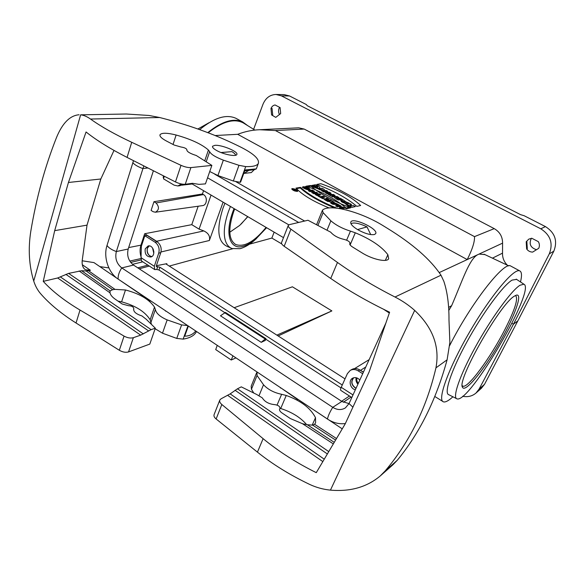 <?xml version="1.0" encoding="UTF-8"?>
<svg xmlns="http://www.w3.org/2000/svg" width="585" height="585" viewBox="0 0 585 585"><rect width="100%" height="100%" fill="white"/><g stroke="black" fill="none" stroke-linecap="round" stroke-linejoin="round"><path stroke-width="0.88" d="M440.988 275.206L443.854 281.348C447.386 292.032 449.09 304.887 448.98 319.922L449.88 342.386L447.101 359.819C436.139 399.862 419.533 433.339 397.288 460.256L385.222 470.866C409.749 441.829 426.662 407.489 435.949 367.848C439.935 346.708 432.841 327.556 414.677 310.401C408.776 305.165 402.217 300.705 394.999 297.019L440.988 275.206C430.567 259.521 412.681 243.872 387.314 228.274L383.424 225.883C361.625 212.223 330.54 203.712 322.81 209.854L322.437 210.271L323.11 212.64L330.869 220.83C336.002 225.232 342.532 228.662 350.452 231.126L355.292 232.786C370.773 239.206 381.632 246.512 387.862 254.694L388.681 258.716C387.058 262.636 372.418 259.462 361.837 252.742L352.623 247.045C350.415 245.612 349.464 244.457 349.771 243.579L350.049 243.25C349.771 241.7 347.878 240.45 344.382 239.484C338.284 238.11 333.721 235.675 330.7 232.179L307.966 220.252L289.429 224.633L288.325 225.327C287.908 226.3 288.778 227.58 290.92 229.166L337.472 262.46L330.73 278.453C348.09 290.431 367.709 301.684 389.603 312.207L369.077 372.038L345.223 423.84L316.266 472.658C296.193 462.684 278.475 451.349 263.118 438.67L221.832 404.506C219.938 402.86 219.273 401.347 219.843 399.972L221.064 398.809L230.176 393.888L237.459 388.791L328.741 451.605M237.459 388.791L241.291 386.86L256.698 394.487L262.285 397.858C264.756 401.851 268.961 404.118 274.899 404.652C278.277 405.186 279.981 406.443 280.003 408.44L279.667 408.937C279.199 410.173 279.966 411.496 281.955 412.93L290.314 418.531L302.555 423.745L307.3 424.732L312.726 425.156L314.54 424.257L315.6 422.867L315.498 417.69C310.628 408.118 300.873 400.71 286.24 395.467L281.619 394.297C273.999 392.718 267.967 389.544 263.513 384.769L257.034 375.482L257.049 371.98M297.845 399.255L342.24 428.863M297.707 399.577L280.837 387.884M256.618 372.777L251.184 386.195L251.455 389.23L253.546 392.674M330.73 278.453L284.171 246.285C282.036 244.749 281.173 243.484 281.59 242.497M374.451 234.519L375.658 233.664C378.809 229.123 352.93 216.925 350.839 221.949C350.196 223.777 352.353 226.271 357.311 229.43C364.535 233.481 370.246 235.177 374.451 234.519M394.999 297.019C373.654 286.123 354.481 274.606 337.472 262.46M397.288 460.256L392.981 464.731L380.184 476C366.853 487.137 350.269 491.846 330.445 490.128C323.154 489.404 316.178 487.48 309.516 484.351C289.853 474.94 272.493 464.197 257.437 452.132L216.128 418.977C214.234 417.376 213.576 415.884 214.147 414.494M385.222 470.866L380.184 476M280.054 408.323L280.705 408.513C291.856 412.089 300.493 417.441 306.62 424.586M280.932 387.95L280.522 388.052M292.186 188.589L291.754 188.816C293.18 190.666 295.169 191.47 297.721 191.222C296.946 189.767 295.103 188.889 292.186 188.589C291.864 189.884 293.568 190.834 297.304 191.441C297.604 190.147 295.9 189.196 292.186 188.589M311.191 185.584L306.847 186.308C323.505 192.64 336.587 199.88 346.079 208.019L350.159 207.083C341.538 198.863 328.543 191.697 311.191 185.584L306.847 186.308C323.505 192.64 336.587 199.88 346.079 208.019L350.159 207.083C341.538 198.863 328.543 191.697 311.191 185.584L310.957 186.169C327.907 192.129 340.748 199.156 349.479 207.236M312.244 190.059L308.405 190.732L310.079 191.668L312.178 191.288L311.725 192.575L313.999 193.84L317.801 193.13L316.127 192.209L314.006 192.597L314.452 191.28L312.244 190.059L308.405 190.732L310.079 191.668L312.178 191.288L311.725 192.575L313.999 193.84L317.801 193.13L316.127 192.209L314.006 192.597L314.452 191.28L312.244 190.059L312.01 190.651L314.218 191.88L313.765 193.196L315.893 192.801L316.814 193.313M319.132 193.869L315.33 194.578L317.099 195.558L320.887 194.842L319.132 193.869L315.33 194.578L317.099 195.558L320.887 194.842L319.132 193.869L318.891 194.469L319.907 195.032M318.964 195.909L318.043 196.085L322.62 198.629L323.542 198.447L322.138 197.671L324.982 197.108L323.22 196.129L320.361 196.684L318.964 195.909L318.043 196.085L322.62 198.629L323.542 198.447L322.138 197.671L324.982 197.108L323.22 196.129L320.361 196.684L318.964 195.909L318.737 196.472M326.255 198.988C323.79 198.417 323.461 198.79 325.267 200.099L327.936 201.576L331.666 200.809L329.889 199.821L328.456 200.055L328.624 199.127L326.459 197.927L326.255 198.988L324.083 198.863L327.936 201.576L331.666 200.809L329.889 199.821L328.456 200.055L328.624 199.127L326.459 197.927L326.013 199.595L324.2 199.288M332.295 201.16L330.766 203.149L332.763 204.26L338.649 204.677L333.838 202.476L334.079 202.147L332.295 201.16L330.766 203.149L332.763 204.26L338.649 204.677L333.838 202.476L334.079 202.147L332.295 201.16L332.053 201.759L333.742 202.695M439.255 272.581L467.218 259.579L237.707 134.309L215.17 135.537M235.901 181.701L304.639 221.042M343.081 207.134L341.647 207.456L341.399 208.063L342.832 207.733L343.081 207.134L344.887 208.128L341.516 208.903L344.887 208.128L343.081 207.134L341.647 207.456L339.644 206.344L341.084 206.03L339.285 205.035L335.607 205.84L337.413 206.841L338.759 206.542L340.762 207.653L339.424 207.96L340.931 208.794L339.424 207.96L340.762 207.653L340.126 208.348M305.706 186.637C309.333 188.165 310.613 189.255 309.531 189.906C307.191 189.847 304.77 188.955 302.277 187.207L303.125 187.068C304.734 188.853 310.569 189.818 306.737 187.719L305.567 187.917L303.827 186.951L305.706 186.637C308.419 187.727 309.904 188.721 310.145 189.635C308.273 190.22 305.648 189.416 302.277 187.207L303.125 187.068C305.151 188.531 306.803 189.109 308.076 188.787L306.737 187.719L305.567 187.917L303.827 186.951L305.706 186.637L304.602 187.375M300.493 187.368L295.959 188.129C302.482 195.017 313.538 201.62 329.136 207.931C313.538 201.62 302.482 195.017 295.959 188.129L300.493 187.368C308.697 194.732 320.851 201.671 336.953 208.18C320.851 201.671 308.697 194.732 300.493 187.368L300.259 187.968L296.405 188.619M244.523 123.676L243.302 122.923C234.161 118.177 222.454 121.461 208.18 132.78M448.827 310.394L451.649 305.67C462.384 280.771 469.111 259.396 477.499 254.804L479.071 254.073L484.921 254.599M214.717 174.191L298.664 222.454M357.552 229.569L367.029 226.892C359.19 223.221 353.83 222.161 350.949 223.711M367.029 226.892L370.722 234.592M220.984 152.531L231.945 151.639L221.05 152.561M235.689 155.259C235.426 154.235 234.183 153.029 231.945 151.639M462.64 396.286C467.795 397.281 472.241 396.199 475.985 393.061L479.078 389.12L484.512 384.33L517.849 320.851L513.476 324.185L511.948 323.329M479.078 389.12L513.476 324.185L549.308 253.846C553.337 243.389 550.5 235.046 540.803 228.815L281.4 95.852L275.981 94.477L284.171 94.609L289.531 95.969L281.4 95.852M540.803 228.815L545.447 226.592L524.16 215.726L520.613 214.673L307.205 105.673L306.343 104.547L289.531 95.969M517.849 320.851L553.841 251.155L549.308 253.846M253.619 129.3L262.965 104.313C265.619 97.995 269.956 94.719 275.981 94.477M259.594 129.724L298.686 127.83L304.2 129.073L275.425 130.55L259.594 129.724C252.208 130.002 244.918 131.53 237.707 134.309M477.499 254.804L467.218 259.579C472.366 249.342 474.793 241.685 474.508 236.625L494.23 228.633L304.2 129.073M494.23 228.633C499.795 231.872 502.581 236.713 502.581 243.141L502.522 253.144C502.391 257.802 503.999 261.824 507.363 265.202M531.78 238.249L528.752 239.155L526.2 241.773L526.646 248.961C528.138 250.994 530.134 252.04 532.635 252.106L538.726 248.318C539.736 246.058 539.604 243.835 538.324 241.649L531.78 238.249M275.052 104.964C273.18 105.329 271.828 106.507 270.979 108.496L271.594 114.931L275.762 117.38L280.668 113.556L280.105 107.589L275.052 104.964M203.58 190.681L202.432 193.986L203.434 194.571C207.777 196.845 207.061 205.284 202.527 205.62L155.391 212.223L153.168 211.711L151.098 210.432L153.957 201.701L156.034 202.966C159.434 206.878 159.222 209.964 155.391 212.223M154.586 269.495L141.533 261.02L141.036 257.685L141.336 246.329L144.809 235.718L146.886 235.302L157.994 242.417L156.59 241.261L203.807 230.914L199.083 229.123L191.77 224.662L198.176 206.227M199.083 229.123L211.053 195.076M231.06 248.106L226.965 246.307C217.671 241.766 216.348 229.049 223.009 208.158L224.933 203.229M274.146 232.143L271.857 238.066L249.459 244.179M232.698 248.757L169.27 266.073M203.807 230.914C208.465 233.137 210.315 236.333 209.364 240.508L223.104 202.154M156.363 265.722L166.864 263.667L166.623 264.376M271.857 238.066L281.751 243.916M278.138 335.951L331.87 310.913L292.405 286.804L234.154 307.717M265.305 340.433L261.232 342.327L220.479 315.79L225.422 312.419L265.963 338.671L265.305 340.433M351.08 397.061L343.336 402.283M448.644 307.396L451.649 305.67M479.071 254.073L502.581 243.141M536.474 249.722C530.441 247.689 528.745 243.879 531.385 238.285M526.646 248.961L527.304 248.698L526.836 241.378L526.2 241.773M545.447 226.592C554.997 232.706 557.79 240.888 553.841 251.155M363.46 372.067L358.656 369.325L363.387 372.214M484.512 384.33L481.433 388.235L475.978 393.069M163.603 175.917L163.142 177.328L163.807 177.723M156.59 241.261L144.685 233.737L140.948 245.152C139.742 249.042 139.808 253.093 141.16 257.29M144.685 233.737L191.77 224.662M202.432 193.986L153.957 201.701M279.484 114.565C278.233 112.115 278.255 109.695 279.542 107.296M271.594 114.931L272.705 114.974L272.054 108.415L270.979 108.496M137.753 267.842L147.873 265.137M140.809 258.577L129.775 261.078M232.932 355.855L231.229 360.009L215.719 349.596L217.24 345.362M231.229 360.009L235.967 357.881M261.232 342.327L265.202 339.007L224.625 312.712M265.202 339.007L265.963 338.671M331.87 310.913L276.866 335.132M181.409 183.982L177.84 185.964L174.118 185.145L163.456 178.805L164.29 176.26M182.944 184.231L179.88 185.694L177.84 185.964M389.317 313.026L383.636 309.304M133.504 160.663L107.004 245.466C103.187 257.034 108.43 272.873 118.163 279.111L327.468 419.065C333.238 422.845 339.205 424.33 345.362 423.54M207.558 177.796L288.822 224.852M143.808 165.884L116.335 251.565C114.828 258.321 116.642 263.769 121.76 267.915L332.755 407.328C337.231 410.07 341.443 410.26 345.406 407.891L349.04 403.577L385.829 323.183M153.394 170.74L128.203 249.005C126.689 255.652 128.466 261.005 133.534 265.078L341.867 401.442L349.026 403.599M191.302 183.471L283.491 237.634M345.026 378.883L165.862 263.886M156.261 266.489L159.902 267.206L158.966 269.985L224.808 312.646M342.269 385.003L159.902 267.206M265.773 339.183L340.982 387.906M158.966 269.985L156.765 269.473L157.709 266.694M144.809 235.718L155.091 242.227C158.593 244.969 159.807 248.618 158.725 253.159L154.308 266.277L154.747 269.597L156.765 269.473M351.804 397.529L340.814 390.392C340.338 390.085 340.477 389.054 341.23 387.307L347.402 373.603L350.188 370.444C352.726 369.077 355.395 369.223 358.21 370.883L362.7 373.727M350.188 370.444L351.782 369.508C353.896 368.331 356.192 368.272 358.656 369.325M355.358 389.764C350.247 388.762 348.199 380.586 352.484 378.276C355.058 376.996 357.501 377.574 359.819 380.009M355.965 388.433C351.49 385.413 350.612 381.895 353.325 377.873M156.897 266.899L156.349 265.765L160.765 252.683C161.796 248.705 160.875 245.276 157.994 242.417M145.241 248.83L148.137 245.949C153.555 244.479 156.261 256.003 150.74 257.005C146.477 256.72 144.641 253.992 145.241 248.83M151.727 256.603C148.063 255.499 146.594 252.757 147.303 248.369L149.204 245.89M358.283 383.365C356.93 381.683 356.484 379.877 356.96 377.954M357.91 384.184C356.17 382.217 355.592 380.067 356.177 377.72M356.038 388.279C351.49 385.135 350.737 381.617 353.771 377.742M153.884 252.062L153.175 249.042M153.796 253.283L152.546 247.989M151.954 256.457C147.362 256.683 145.248 247.696 149.475 245.919M520.496 281.955C522.047 275.528 521.783 271.835 519.707 270.87C514.076 267.842 490.683 295.637 469.543 332.083C448.329 368.491 437.046 400.191 443.408 401.829C445.097 402.407 447.7 401.222 451.218 398.268L452.907 396.784M449.58 345.742C470.903 303.337 504.211 260.866 510.654 265.999L511.129 266.255M514.398 296.142C500.182 303.761 456.461 380.886 462.523 387.292C464.987 393.091 482.969 371.212 498.34 344.777C513.827 318.394 523.465 292.939 516.262 295.184L514.398 296.142M515.268 295.615L515.634 295.696C518.442 298.584 514.829 309.918 504.789 329.706C490.618 357.508 467.846 388.645 462.867 386.151L462.245 385.669M519.977 285.261C511.422 290.518 491.393 317.926 475.583 346.642C459.715 375.387 452.11 397.858 457.017 398.86C469.265 403.767 536.291 289.18 523.911 284.215L519.977 285.261M456.468 398.582L448.856 394.751C443.642 393.603 451.02 370.802 466.976 341.772C482.859 312.77 503.239 285.231 512.109 280.091L516.628 279.403M230.431 206.461L228.611 211.112C224.238 223.624 223.185 233.561 225.452 240.91C226.783 244.852 228.998 247.396 232.099 248.559L240.069 248.669C244.413 247.506 249.02 244.896 253.883 240.837L256.486 238.534M247.616 125.592L242.753 121.98C233.488 117.775 221.825 121.329 207.77 132.627M229.81 232.216L239.682 225.415L247.843 216.691M247.704 216.611L241.108 224.099M234.073 208.604C224.048 232.545 229.393 250.46 243.133 246.285C247.111 245.232 251.338 242.841 255.806 239.111L266.606 227.711M234.702 208.969L233.693 211.616C227.953 228.998 228.625 239.96 235.704 244.508C244.194 247.462 254.321 241.759 266.08 227.404M197.884 129L208.991 122.733M199.653 129.629C214.154 117.709 226.241 113.936 235.923 118.302L237.093 118.93M336.317 206.234L339.044 205.635L340.134 206.234M341.647 207.456L339.644 206.344L341.084 206.03L339.285 205.035L339.044 205.635M342.832 207.733L343.943 208.348M339.644 206.344L339.417 206.907M340.748 207.697L341.399 208.063M309.853 189.84L307.71 188.275M306.635 187.734L305.472 187.229M303.125 187.068L302.898 187.639M308.076 188.787L306.971 189.569M333.582 202.812L332.872 204.019L334.657 204.15L334.905 203.543L333.582 202.812L333.121 203.419L334.905 203.543L333.582 202.812M330.92 203.236L332.053 201.759M336.858 203.69L336.616 204.289L337.121 204.567M335.9 203.617L335.658 204.216L336.616 204.289M333.838 202.476L333.677 202.863M334.817 203.755L335.658 204.216M327.856 200.238L326.642 200.172C326.02 199.624 326.284 199.565 327.439 200.011L327.856 200.238L327.059 200.399L326.255 199.763L327.856 200.238L326.876 200.991M326.247 199.777L326.094 200.553M327.059 200.399L326.832 200.962M329.889 199.821L329.64 200.421L330.7 201.006M328.536 200.099L328.287 200.699L329.64 200.421M328.456 200.055L328.287 200.699M328.624 199.127L328.214 200.655M326.335 198.593L328.382 199.726M322.138 197.671L321.911 198.235M323.22 196.129L322.978 196.728L324.01 197.299M320.361 196.684L320.134 197.247M320.185 197.277L322.978 196.728M316.075 194.995L318.891 194.469M309.165 191.156L312.01 190.651M316.127 192.209L315.893 192.801M314.006 192.597L313.765 193.196M314.452 191.28L314.218 191.88M307.864 186.688L310.957 186.169M334.605 207.946C319.432 201.606 307.981 194.944 300.259 187.968M292.58 188.809L292.215 188.999C293.421 190.564 295.103 191.244 297.26 191.032C296.602 189.803 295.045 189.065 292.58 188.809C292.303 189.906 293.743 190.71 296.909 191.222C297.165 190.125 295.725 189.321 292.58 188.809M294.467 189.774L294.613 189.313L295.257 190.205L296.383 190.3L294.672 190.593L293.685 190.037C292.99 189.467 293.253 189.379 294.467 189.774L294.613 189.313L295.257 190.205L296.383 190.3L294.672 190.593L293.26 189.591L294.416 189.913M294.518 190.33L293.714 189.774L294.46 190.476M295.052 189.555L294.825 190.14M43.246 281.363L57.674 277.985L68.599 273.392L151.12 329.647L155.325 328.192L149.804 344.09L128.539 351.921C125.731 352.711 122.66 352.163 119.333 350.276L76.035 323L80.021 310.057C64.547 300.829 52.292 291.264 43.246 281.363L54.69 230.644L87.019 225.145L100.832 178.995L68.43 182.483L86.061 131.976C96.408 140.261 110.082 148.736 127.069 157.402L175.471 181.935C179.178 183.675 182.432 184.451 185.255 184.26L192.494 183.31L199.002 184.363L205.445 183.887L211.865 165.394L190.886 167.595C188.07 167.727 184.78 166.974 181.006 165.328L131.727 142.301C114.784 134.338 101.044 126.587 90.507 119.04C86.968 116.525 83.67 115.121 80.62 114.828L126.367 114.016L149.124 115.479L159.676 117.519C187.631 124.598 213.276 133.782 236.611 145.08L240.201 146.835C253.656 153.599 259.689 159.157 258.299 163.507C256.969 165.782 252.771 166.805 245.7 166.593L238.965 165.321L223.338 160.144C215.616 157.19 211.061 154.381 209.664 151.727L208.435 150.038C201.832 144.246 191.061 139.237 176.122 135.011C167.266 132.802 161.906 132.678 160.063 134.652C159.405 136.254 161.518 138.367 166.381 140.992L174.147 145.036L180.992 147.003C184.407 147.552 186.366 148.436 186.878 149.658L186.812 149.76C186.783 151.588 189.928 153.504 196.26 155.5L211.865 165.394M151.12 329.647L140.671 335.139L57.674 277.985M209.737 171.529L217.92 175.551L233.335 180.999L240.011 182.286L244.61 170.008L256.325 168.875L254.263 169.708L251.294 172.59L243.762 173.423M240.603 182.132L240.157 182.293M244.61 170.008L245.013 169.979L240.589 182.169M187.697 325.604L181.606 324.902L167.164 319.9C160.114 316.821 156.18 313.348 155.361 309.48L154.498 307.096C149.16 299.344 139.486 293.641 125.475 289.977L114.974 289.37L112.656 289.699L110.112 290.891L110.002 292.829C110.463 294.935 112.203 297.056 115.223 299.191L122.111 303.973L128.503 305.699C131.786 305.889 133.548 306.884 133.804 308.675L133.716 308.851C133.307 311.681 136.042 314.035 141.906 315.915L146.162 319.22L155.325 328.192M165.891 311.03L150.499 300.734M82.171 260.786L93.966 262.599L117.212 278.445M120.1 280.412L150.389 301.048M112.656 289.699L86.134 270.987L90.441 270.314L85.49 269.758C82.975 268.171 81.871 265.195 82.163 260.844L87.019 225.145M155.135 328.741L162.491 333.201L176.75 338.423L183.134 339.11C190.125 338.013 194.578 335.476 196.509 331.498M184.845 335.768L184.341 336.178C189.13 336.192 192.94 334.466 195.763 331M54.69 230.644L68.43 182.483M244.691 170.871L254.263 169.708M80.021 310.057L124.057 336.112C127.442 337.911 130.543 338.437 133.351 337.699L140.671 335.139M79.07 114.762C70.003 115.516 62.507 123.04 56.584 137.336C44.906 166.776 36.299 198.169 30.764 231.492C28.051 249.086 29.045 265.612 33.733 281.063C35.268 285.897 37.506 290.036 40.445 293.502C49.25 303.695 61.111 313.531 76.035 323M68.599 273.392L81.607 270.723L110.112 290.891L109.943 291.418M86.134 270.987L81.607 270.723M108.876 267.908L99.874 266.628M118.024 301.136L121.607 301.823C135.479 305.648 144.992 311.637 150.148 319.768L151.274 323.666M165.54 311.147L165.379 310.686M243.923 173.511L248.815 170.374M114.002 150.418L100.832 178.995M214.878 145.343L212.567 146.235C212.114 147.413 213.744 148.985 217.452 150.952C224.501 154.674 236.033 156.787 236.808 154.557C238.929 151.829 221.656 144.597 214.878 145.343M343.929 201.328L345.04 201.935L343.38 201.869L343.929 201.328M323.995 192.07L321.684 190.798L322.152 189.496L320.01 189.876L318.284 188.926L322.072 188.253L324.361 189.511L323.907 190.812L326.028 190.432L327.754 191.375L323.995 192.07M310.262 185.511L306.021 186.22C314.255 194.556 327.805 202.059 346.671 208.721L350.656 207.807C332.902 201.013 319.439 193.577 310.262 185.511M328.083 194.322L332.748 196.904L333.633 196.728L332.207 195.938L335.037 195.383L333.223 194.388L330.386 194.937L328.967 194.154L328.083 194.322M349.932 206.373L351.797 207.397L355.38 206.571L353.537 205.554L352.126 205.876L350.123 204.772L351.534 204.458L349.698 203.448L346.071 204.245L347.921 205.269L349.252 204.969L351.256 206.074L349.932 206.373M360.645 205.496L356.843 206.373C347.102 198.147 333.779 190.827 316.865 184.414L320.924 183.734C338.576 189.92 351.812 197.174 360.645 205.496M343.307 202.717L349.04 203.083L346.298 202.03L342.693 199.595L341.121 201.518L343.307 202.717M325.355 192.823L327.169 193.818L330.905 193.108L329.106 192.121L325.355 192.823M336.419 197.306L336.792 196.348L338.795 197.452L338.583 198.256L340.236 198.242L342.064 199.251L338.393 200.011C335.059 198.651 332.236 196.026 336.419 197.306M337.377 198.834L338.174 198.666C336.485 197.942 336.221 197.993 337.377 198.834M305.845 187.792L304.69 187.449C303.776 187.324 303.959 187.595 305.238 188.238L306.328 188.056L305.845 187.792M313.589 185.079L315.366 186.059L316.529 185.862C320.339 187.939 314.613 187.01 312.96 185.233L311.988 185.394C314.635 187.185 317.136 188.107 319.512 188.151C320.558 187.478 319.213 186.344 315.476 184.765L313.589 185.079M339.285 205.035L335.607 205.84L337.413 206.841L338.759 206.542L340.762 207.653M333.121 203.419L334.905 203.543M303.732 187.01C303.593 187.683 304.492 188.18 306.423 188.502C306.555 187.829 305.662 187.332 303.732 187.01M303.11 186.666C302.898 187.646 304.215 188.377 307.052 188.853C307.249 187.865 305.933 187.134 303.11 186.666M327.351 453.953L235.075 390.283M230.176 393.888L324.251 459.181M322.825 461.587L227.74 395.416M314.54 424.257L336.492 438.545M257.034 375.482L251.455 389.23M263.513 384.769L258.958 395.855M323.11 212.64L318.057 225.093M330.869 220.83L327.066 230.088M435.949 367.848L447.101 359.819M414.677 310.401L330.445 490.128M263.118 438.67L257.437 452.132M290.92 229.166L284.171 246.285M349.94 243.382L349.691 243.967M387.862 254.694L385.347 260.369M355.292 232.786L350.123 244.954M350.452 231.126L346.634 240.172M221.832 404.506L216.128 418.977M279.864 408.637L279.513 409.471M315.498 417.69L312.156 425.215M286.24 395.467L280.705 408.513M281.619 394.297L277.063 405.083M333.318 443.898L302.555 423.745M335.593 440.066L312.726 425.156M307.3 424.732L334.24 442.34M209.364 240.508L160.97 251.981M341.582 401.259L349.457 396.008M149.307 266.065L139.215 268.793M492.453 258.153L502.522 253.144M365.771 367.014L360.601 370.261M128.656 247.579L140.948 245.152M142.777 261.831L132.524 264.332M130.696 262.424L140.817 259.989M203.434 194.571L156.034 202.966M474.508 236.625L275.425 130.55M352.901 407.167L349.04 403.577M327.468 419.065C328.061 415.935 329.823 412.023 332.755 407.328L341.867 401.442M118.163 279.111C117.863 275.769 119.062 272.04 121.76 267.915L133.534 265.078M107.004 245.466C108.591 247.806 111.698 249.839 116.335 251.565L128.203 249.005M132.795 162.659C134.55 164.743 137.833 166.696 142.638 168.524L147.976 167.997M359.782 369.939L358.21 370.883M341.23 387.307L352.996 394.919M158.725 253.159L160.765 252.683M155.091 242.227L157.138 241.78M141.036 257.685L154.308 266.277M326.642 200.172L326.415 200.735M148.539 330.861L65.878 274.372M60.452 276.983L143.303 333.903M240.011 182.286L245.7 166.593M233.335 180.999L238.965 165.321M217.92 175.551L223.338 160.144M82.317 264.734L90.441 270.314M88.554 270.753L114.974 289.37M184.341 336.178L188.077 325.86M183.134 339.11L187.968 325.786M176.75 338.423L181.606 324.902M162.491 333.201L167.164 319.9M33.733 281.063L80.62 114.828M127.069 157.402L131.727 142.301M119.333 350.276L124.057 336.112M128.539 351.921L133.351 337.699M133.57 309.348L133.775 308.726M121.607 301.823L125.475 289.977M150.148 319.768L154.498 307.096M150.959 322.269L155.361 309.48M110.002 292.829L79.136 270.95M159.676 117.519L90.507 119.04M175.471 181.935L181.006 165.328M185.255 184.26L190.886 167.595M173.036 144.458L176.122 135.011M204.852 160.458L208.435 150.038M206.329 161.401L209.664 151.727M322.342 210.505L316.712 224.406M288.237 225.547L281.582 242.504M350.057 243.243L349.698 244.069M214.161 414.458L219.719 400.279M279.506 409.602L280.003 408.44M254.906 130.097L243.302 122.923M484.051 254.19L508.818 265.89M369.142 359.636L354.568 368.608M192.187 183.982L181.496 185.211M519.707 270.87L510.654 265.999M442.728 401.405L434.838 396.498M462.296 386.363L462.523 387.292M462.867 386.151L462.45 385.903M523.911 284.215L516.226 279.133M255.806 239.111L253.883 240.837M234.731 243.916L235.704 244.508M235.923 118.302L242.753 121.98M297.092 191.47L297.26 191.032M292.025 189.481L292.193 189.05M258.299 163.507L256.325 168.875M184.816 335.848L188.37 326.057M133.563 309.385L133.804 308.675M84.781 269.268L85.49 269.758M160.063 134.652L159.917 135.091"/></g></svg>
